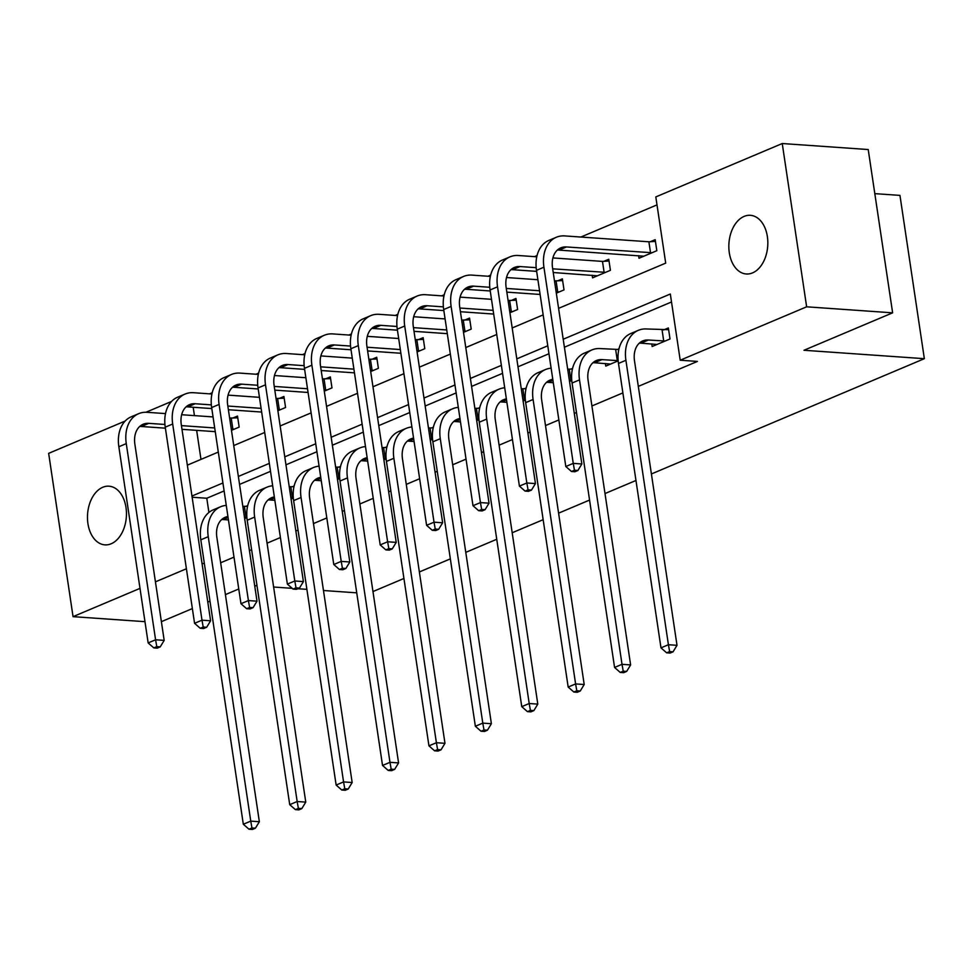 <?xml version="1.0" encoding="UTF-8"?>
<svg xmlns="http://www.w3.org/2000/svg" width="973" height="973" viewBox="0 0 973 973"><rect width="100%" height="100%" fill="white"/><g stroke="black" fill="none" stroke-linecap="round" stroke-linejoin="round"><path stroke-width="1.46" d="M752.555 272.89A29.409 19.436 94 0 1 746.279 273.985A29.409 19.436 94 0 1 728.862 248.03A29.409 19.436 94 0 1 744.114 216.395A29.409 19.436 94 0 1 750.378 215.313A29.409 19.436 94 0 1 767.806 241.255A29.409 19.436 94 0 1 752.555 272.89M111.177 543.773A29.409 19.436 94 0 1 104.914 544.868A29.409 19.436 94 0 1 87.497 518.913A29.409 19.436 94 0 1 102.737 487.278A29.409 19.436 94 0 1 109.012 486.196A29.409 19.436 94 0 1 126.429 512.139A29.409 19.436 94 0 1 111.177 543.773M874.812 193.639L899.952 195.391L924.35 358.684L651.411 473.96M144.977 621.674L73.048 616.651L48.65 453.357L125.14 421.054M145.938 412.26L171.552 401.448M656.994 204.889L580.869 237.035M537.06 255.546L534.457 256.641M490.647 275.14L488.057 276.235M444.247 294.746L441.645 295.841M397.835 314.34L395.245 315.434M351.435 333.946L348.833 335.04M305.023 353.54L302.421 354.634M258.611 373.146L256.021 374.24M212.211 392.739L209.609 393.834M558.587 308.356L665.702 263.124L655.814 196.923L782.243 143.53L806.641 306.811L680.212 360.217L670.324 294.016L563.209 339.249M806.641 306.811L892.63 312.832L868.22 149.538L782.243 143.53M635.965 480.48L604.999 493.554M589.565 500.073L558.599 513.16M543.153 519.679L512.187 532.754M496.741 539.273L465.775 552.36M450.341 558.879L419.375 571.954M403.929 578.473L372.963 591.56M193.189 407.273L194.442 415.617M196.643 430.358L200.985 459.402M231.465 430.346L239.163 427.098L237.509 416.067L232.681 418.11M277.877 410.752L285.576 407.505L283.921 396.473L279.093 398.504M324.289 391.146L331.975 387.899L330.334 376.867L325.505 378.911M370.689 371.552L378.388 368.305L376.733 357.273L371.905 359.305M417.101 351.946L424.787 348.699L423.146 337.667L418.317 339.711M463.501 332.352L471.2 329.105L469.545 318.074L464.717 320.105M509.913 312.747L517.612 309.499L515.958 298.468L511.129 300.511M556.325 293.153L564.012 289.905L562.37 278.874L557.541 280.905M592.18 275.25L592.569 277.84L610.424 270.299L608.77 259.268L603.941 261.311M638.592 255.656L638.981 258.246L656.824 250.706L655.182 239.674L650.353 241.705M220.652 562.771L234.007 557.14M249.441 550.609L251.618 549.696M267.064 543.177L280.406 537.534M295.853 531.015L298.03 530.09M313.464 523.571L326.819 517.94M342.253 511.409L344.442 510.497M359.876 503.978L373.231 498.334M388.665 491.815L390.842 490.891M406.288 484.372L419.631 478.74M435.077 472.209L437.254 471.297M452.688 464.778L466.043 459.134M481.477 452.615L483.654 451.691M499.1 445.172L512.443 439.541M527.889 433.009L530.066 432.097M545.5 425.578L558.855 419.935M574.289 413.416L576.466 412.491M591.912 405.972L622.878 392.897M638.324 386.378L697.41 361.421L680.212 360.217M671.516 301.983L564.401 347.215M548.954 353.734L517.989 366.809M502.555 373.34L471.589 386.415M456.142 392.934L425.177 406.009M409.742 412.54L378.777 425.615M363.33 432.134L332.365 445.208M316.918 451.74L285.953 464.814M270.518 471.333L239.553 484.408M224.106 490.939L206.787 498.249L208.915 512.467M244.661 518.621L246.911 517.66M247.738 505.595L245.877 506.374M291.073 499.015L293.323 498.067M294.138 485.989L292.289 486.768M337.473 479.421L339.723 478.461M340.55 466.395L338.689 467.174M383.885 459.815L386.135 458.867M386.95 446.789L385.101 447.568M430.285 440.222L432.535 439.261M433.362 427.196L431.501 427.974M476.697 420.616L478.947 419.667M479.774 407.59L477.913 408.368M523.109 401.022L525.359 400.061M526.174 387.996L524.325 388.774M569.509 381.416L571.759 380.467M572.586 368.39L570.725 369.168M605.376 363.513L605.765 366.103L618.171 360.861M618.986 348.796L617.137 349.575M651.788 343.919L652.165 346.51L670.02 338.969L668.366 327.937L663.537 329.969M892.63 312.832L803.978 350.268L924.35 358.684M204.366 563.586L202.019 563.428M186.402 568.767L155.437 581.854M140.003 588.373L73.048 616.651M238.762 588.981L225.42 594.625M209.973 601.144L207.796 602.056M192.35 608.587L161.384 621.662M254.683 585.71L257.03 585.868M273.62 587.023L292.155 588.324M297.92 588.726L306.884 589.346M323.474 590.514L356.738 592.837M547.775 345.78L516.797 358.855M501.363 365.374L470.397 378.448M454.95 384.98L423.985 398.054M408.551 404.573L377.585 417.648M362.138 424.179L331.173 437.254M315.739 443.773L284.773 456.848M269.326 463.379L238.361 476.454M222.914 482.973L191.949 496.048M187.339 465.155L218.305 452.08M233.739 445.561L264.705 432.474M280.151 425.955L311.117 412.88M326.563 406.361L357.529 393.287M372.963 386.755L403.929 373.681M419.375 367.162L450.341 354.087M465.775 347.556L496.741 334.481M512.187 327.962L543.153 314.887M206.787 498.249L192.131 497.227M246.899 517.441L244.478 517.381M228.436 519.923L223.304 519.558A22.975 16.346 67.1 0 0 221.662 519.546M242.824 506.349L247.568 506.276M227.937 516.529A22.975 16.346 67.1 0 0 225.104 517.32A22.975 16.346 67.1 0 0 216.845 537.278L259.353 821.723L255.4 828.218L251.958 827.974L248.991 829.227L252.433 829.47L255.4 828.218M248.991 829.227L243.323 824.253L200.815 539.82A34.456 24.52 -112.9 0 1 213.196 509.876L220.64 506.738A34.456 24.52 -112.9 0 1 226.271 505.388M243.323 824.253L250.754 821.115L208.246 536.682A34.456 24.52 -112.9 0 1 220.64 506.738M251.958 827.974L250.754 821.115L259.353 821.723M246.072 517.49L244.418 506.459M153.819 647.896L157.261 648.14L160.229 646.875L156.799 646.644L153.819 647.896L148.151 642.922L155.583 639.784L126.271 443.615A34.456 24.52 -112.9 0 1 138.653 413.671A34.456 24.52 -112.9 0 1 147.118 412.309L165.507 413.598M181.647 414.729L213.051 416.918M229.64 418.086L237.777 417.818M215.252 431.659L181.975 429.324M165.398 428.169L141.328 426.49A22.975 16.346 67.1 0 0 139.686 426.478M234.335 429.142L231.282 429.117M214.692 427.95L181.428 425.627M164.923 424.471L148.772 423.352A22.975 16.346 67.1 0 0 143.128 424.252A22.975 16.346 67.1 0 0 134.87 444.211L164.182 640.38L160.229 646.875M148.151 642.922L118.84 446.753A34.456 24.52 -112.9 0 1 131.221 416.809L138.653 413.671M156.799 646.644L155.583 639.784L164.182 640.38M232.875 429.227L231.233 418.195M293.299 497.848L290.878 497.775M274.848 500.317L269.716 499.964A22.975 16.346 67.1 0 0 268.074 499.952M289.236 486.743L293.98 486.67M274.337 496.923A22.975 16.346 67.1 0 0 271.516 497.726A22.975 16.346 67.1 0 0 263.257 517.685L305.765 802.117L301.812 808.612L298.37 808.381L295.391 809.633L298.833 809.877L301.812 808.612M295.391 809.633L289.723 804.659L247.215 520.227A34.456 24.52 -112.9 0 1 259.609 490.283L267.04 487.145A34.456 24.52 -112.9 0 1 272.683 485.795M289.723 804.659L297.166 801.521L254.658 517.089A34.456 24.52 -112.9 0 1 267.04 487.145M298.37 808.381L297.166 801.521L305.765 802.117M292.472 497.896L290.83 486.853M339.711 478.242L337.29 478.181M321.26 480.723L316.116 480.358A22.975 16.346 67.1 0 0 314.474 480.346M335.636 467.149L340.392 467.076M320.749 477.329A22.975 16.346 67.1 0 0 317.916 478.12A22.975 16.346 67.1 0 0 309.657 498.079L352.165 782.523L348.212 789.018L344.783 788.775L341.803 790.027L345.245 790.271L348.212 789.018M341.803 790.027L336.135 785.053L293.627 500.621A34.456 24.52 -112.9 0 1 306.009 470.677L313.452 467.539A34.456 24.52 -112.9 0 1 319.083 466.189M336.135 785.053L343.566 781.915L301.058 497.483A34.456 24.52 -112.9 0 1 313.452 467.539M344.783 788.775L343.566 781.915L352.165 782.523M338.884 478.29L337.23 467.259M200.231 628.29L203.661 628.534L206.641 627.281L203.199 627.038L200.231 628.29L194.564 623.316L201.995 620.178L172.683 424.009A34.456 24.52 -112.9 0 1 185.065 394.065A34.456 24.52 -112.9 0 1 193.53 392.715L211.919 394.004M228.059 395.123L259.45 397.325M276.04 398.48L284.189 398.212M261.652 412.053L228.387 409.73M211.798 408.575L187.74 406.884A22.975 16.346 67.1 0 0 186.086 406.872M280.747 409.536L277.694 409.511M261.105 408.356L227.84 406.033M211.336 404.877L195.172 403.746A22.975 16.346 67.1 0 0 189.528 404.646A22.975 16.346 67.1 0 0 181.282 424.605L210.594 620.786L206.641 627.281M194.564 623.316L165.24 427.147A34.456 24.52 -112.9 0 1 177.633 397.203L185.065 394.065M203.199 627.038L201.995 620.178L210.594 620.786M279.287 409.621L277.633 398.589M246.631 608.697L250.073 608.94L253.053 607.675L249.611 607.444L246.631 608.697L240.963 603.722L248.407 600.584L219.083 404.415A34.456 24.52 -112.9 0 1 231.477 374.471A34.456 24.52 -112.9 0 1 239.93 373.109L258.319 374.398M274.471 375.529L305.863 377.719M322.452 378.886L330.589 378.619M308.064 392.46L274.8 390.124M258.21 388.969L234.14 387.29A22.975 16.346 67.1 0 0 232.498 387.278M327.147 389.942L324.094 389.918M307.517 388.75L274.24 386.427M257.736 385.272L241.584 384.153A22.975 16.346 67.1 0 0 235.94 385.053A22.975 16.346 67.1 0 0 227.682 405.011L257.006 601.18L253.053 607.675M240.963 603.722L211.652 407.553A34.456 24.52 -112.9 0 1 224.033 377.609L231.477 374.471M249.611 607.444L248.407 600.584L257.006 601.18M325.687 390.027L324.045 378.996M386.111 458.648L383.703 458.575M367.66 461.117L362.528 460.764A22.975 16.346 67.1 0 0 360.886 460.752M382.048 447.544L386.792 447.471M367.162 457.724A22.975 16.346 67.1 0 0 364.328 458.526A22.975 16.346 67.1 0 0 356.069 478.485L398.577 762.917L394.624 769.412L391.182 769.181L388.215 770.434L391.645 770.677L394.624 769.412M388.215 770.434L382.535 765.459L340.027 481.027A34.456 24.52 -112.9 0 1 352.421 451.083L359.852 447.945A34.456 24.52 -112.9 0 1 365.495 446.595M382.535 765.459L389.978 762.321L347.47 477.889A34.456 24.52 -112.9 0 1 359.852 447.945M391.182 769.181L389.978 762.321L398.577 762.917M385.296 458.697L383.642 447.653M432.523 439.042L430.102 438.981M414.072 441.523L408.94 441.158A22.975 16.346 67.1 0 0 407.286 441.146M428.461 427.95L433.204 427.877M413.561 438.13A22.975 16.346 67.1 0 0 410.728 438.92A22.975 16.346 67.1 0 0 402.469 458.879L444.977 743.323L441.024 749.818L437.595 749.575L434.615 750.828L438.057 751.071L441.024 749.818M434.615 750.828L428.947 745.853L386.439 461.421A34.456 24.52 -112.9 0 1 398.821 431.477L406.264 428.339A34.456 24.52 -112.9 0 1 411.895 426.989M428.947 745.853L436.391 742.715L393.87 458.283A34.456 24.52 -112.9 0 1 406.264 428.339M437.595 749.575L436.391 742.715L444.977 743.323M431.696 439.091L430.054 428.059M478.923 419.448L476.515 419.375M460.472 421.917L455.34 421.564A22.975 16.346 67.1 0 0 453.698 421.552M474.86 408.344L479.604 408.271M459.974 418.524A22.975 16.346 67.1 0 0 457.14 419.327A22.975 16.346 67.1 0 0 448.881 439.285L491.389 723.717L487.437 730.212L483.995 729.981L481.027 731.234L484.457 731.477L487.437 730.212M481.027 731.234L475.359 726.259L432.851 441.827A34.456 24.52 -112.9 0 1 445.233 411.883L452.664 408.745A34.456 24.52 -112.9 0 1 458.307 407.395M475.359 726.259L482.79 723.121L440.283 438.689A34.456 24.52 -112.9 0 1 452.664 408.745M483.995 729.981L482.79 723.121L491.389 723.717M478.108 419.497L476.454 408.453M293.043 589.091L296.485 589.334L299.453 588.081L296.011 587.838L293.043 589.091L287.376 584.116L294.807 580.978L265.495 384.809A34.456 24.52 -112.9 0 1 277.877 354.865A34.456 24.52 -112.9 0 1 286.342 353.515L304.731 354.804M320.871 355.923L352.275 358.125M368.852 359.28L377.001 359.013M354.476 372.854L321.199 370.531M304.61 369.375L280.552 367.685A22.975 16.346 67.1 0 0 278.91 367.672M373.559 370.336L370.506 370.312M353.917 369.156L320.652 366.833M304.148 365.678L287.984 364.547A22.975 16.346 67.1 0 0 282.352 365.447A22.975 16.346 67.1 0 0 274.094 385.405L303.406 581.586L299.453 588.081M287.376 584.116L258.052 387.947A34.456 24.52 -112.9 0 1 270.445 358.003L277.877 354.865M296.011 587.838L294.807 580.978L303.406 581.586M372.1 370.421L370.445 359.39M339.443 569.497L342.885 569.74L345.865 568.475L342.423 568.244L339.443 569.497L333.775 564.522L341.219 561.385L311.895 365.216A34.456 24.52 -112.9 0 1 324.289 335.271A34.456 24.52 -112.9 0 1 332.742 333.909L351.144 335.199M367.283 336.33L398.675 338.519M415.264 339.686L423.401 339.419M400.876 353.26L367.612 350.925M351.022 349.769L326.964 348.091A22.975 16.346 67.1 0 0 325.31 348.079M419.959 350.742L416.918 350.718M400.329 349.55L367.052 347.227M350.548 346.072L334.396 344.953A22.975 16.346 67.1 0 0 328.752 345.853A22.975 16.346 67.1 0 0 320.494 365.812L349.818 561.98L345.865 568.475M333.775 564.522L304.464 368.353A34.456 24.52 -112.9 0 1 316.845 338.409L324.289 335.271M342.423 568.244L341.219 561.385L349.818 561.98M418.512 350.827L416.858 339.796M385.855 549.891L389.297 550.134L392.265 548.881L388.835 548.638L385.855 549.891L380.188 544.916L387.619 541.779L358.307 345.61A34.456 24.52 -112.9 0 1 370.689 315.666A34.456 24.52 -112.9 0 1 379.154 314.315L397.543 315.605M413.683 316.724L445.087 318.925M461.676 320.081L469.813 319.813M447.288 333.654L414.012 331.331M397.434 330.175L373.364 328.485A22.975 16.346 67.1 0 0 371.722 328.473M466.371 331.136L463.318 331.112M446.729 329.956L413.464 327.633M396.96 326.478L380.808 325.347A22.975 16.346 67.1 0 0 375.164 326.247A22.975 16.346 67.1 0 0 366.906 346.206L396.218 542.387L392.265 548.881M380.188 544.916L350.864 348.748A34.456 24.52 -112.9 0 1 363.257 318.803L370.689 315.666M388.835 548.638L387.619 541.779L396.218 542.387M464.912 331.221L463.27 320.19M525.335 399.842L522.915 399.781M506.884 402.323L501.752 401.958A22.975 16.346 67.1 0 0 500.11 401.946M521.273 388.75L526.016 388.677M506.374 398.93A22.975 16.346 67.1 0 0 503.552 399.721A22.975 16.346 67.1 0 0 495.293 419.679L537.801 704.124L533.849 710.618L530.407 710.375L527.427 711.628L530.869 711.871L533.849 710.618M527.427 711.628L521.759 706.653L479.251 422.221A34.456 24.52 -112.9 0 1 491.645 392.277L499.076 389.139A34.456 24.52 -112.9 0 1 504.707 387.789M521.759 706.653L529.203 703.515L486.695 419.083A34.456 24.52 -112.9 0 1 499.076 389.139M530.407 710.375L529.203 703.515L537.801 704.124M524.508 399.891L522.866 388.859M432.267 530.297L435.697 530.54L438.677 529.276L435.235 529.044L432.267 530.297L426.6 525.323L434.031 522.185L404.719 326.016A34.456 24.52 -112.9 0 1 417.101 296.072A34.456 24.52 -112.9 0 1 425.566 294.71L443.956 295.999M460.095 297.13L491.487 299.319M508.076 300.487L516.213 300.219M493.688 314.06L460.424 311.725M443.834 310.569L419.777 308.891A22.975 16.346 67.1 0 0 418.122 308.879M512.783 311.542L509.73 311.518M493.141 310.351L459.876 308.027M443.372 306.872L427.208 305.753A22.975 16.346 67.1 0 0 421.564 306.653A22.975 16.346 67.1 0 0 413.306 326.612L442.63 522.781L438.677 529.276M426.6 525.323L397.276 329.154A34.456 24.52 -112.9 0 1 409.657 299.21L417.101 296.072M435.235 529.044L434.031 522.185L442.63 522.781M511.324 311.628L509.67 300.596M571.747 380.248L569.327 380.175M553.296 382.717L548.152 382.365A22.975 16.346 67.1 0 0 546.51 382.353M567.673 369.144L572.428 369.071M552.786 379.324A22.975 16.346 67.1 0 0 549.952 380.127A22.975 16.346 67.1 0 0 541.693 400.085L584.201 684.518L580.249 691.012L576.807 690.781L573.839 692.034L577.281 692.277L580.249 691.012M573.839 692.034L568.171 687.06L525.663 402.627A34.456 24.52 -112.9 0 1 538.045 372.683L545.488 369.545A34.456 24.52 -112.9 0 1 551.119 368.195M568.171 687.06L575.602 683.922L533.095 399.489A34.456 24.52 -112.9 0 1 545.488 369.545M576.807 690.781L575.602 683.922L584.201 684.518M570.92 380.297L569.266 369.254M478.667 510.691L482.109 510.934L485.089 509.682L481.647 509.438L478.667 510.691L473 505.717L480.443 502.579L451.119 306.41A34.456 24.52 -112.9 0 1 463.513 276.466A34.456 24.52 -112.9 0 1 471.966 275.116L490.356 276.405M506.507 277.524L537.899 279.725M554.488 280.881L562.625 280.613M540.1 294.454L506.836 292.131M490.246 290.976L466.176 289.285A22.975 16.346 67.1 0 0 464.535 289.273M559.183 291.936L556.13 291.912M539.553 290.757L506.276 288.434M489.772 287.278L473.62 286.147A22.975 16.346 67.1 0 0 467.977 287.047A22.975 16.346 67.1 0 0 459.718 307.018L489.042 503.187L485.089 509.682M473 505.717L443.688 309.548A34.456 24.52 -112.9 0 1 456.069 279.604L463.513 276.466M481.647 509.438L480.443 502.579L489.042 503.187M557.724 292.022L556.082 280.99M618.147 360.642L601.995 359.621A22.975 16.346 67.1 0 0 596.364 360.521A22.975 16.346 67.1 0 0 588.106 380.479L630.613 664.924L626.661 671.419L623.219 671.175L620.239 672.44L623.681 672.671L626.661 671.419M610.594 364.072L594.564 362.759A22.975 16.346 67.1 0 0 592.922 362.747M620.239 672.44L614.571 667.454L622.015 664.316L579.507 379.884A34.456 24.52 -112.9 0 1 591.888 349.939A34.456 24.52 -112.9 0 1 600.353 348.589L618.828 349.477M614.571 667.454L572.063 383.021A34.456 24.52 -112.9 0 1 584.457 353.077L591.888 349.939M623.219 671.175L622.015 664.316L630.613 664.924M617.332 360.691L615.678 349.66M525.079 491.097L528.521 491.341L531.489 490.076L528.047 489.845L525.079 491.097L519.412 486.123L526.843 482.985L497.531 286.816A34.456 24.52 -112.9 0 1 509.913 256.872A34.456 24.52 -112.9 0 1 518.378 255.51L536.768 256.799M552.907 257.93L602.482 261.396L609.037 261.019M597.398 275.797L553.236 272.525M536.646 271.37L512.589 269.691A22.975 16.346 67.1 0 0 510.947 269.679M605.595 272.343L552.688 268.828M536.184 267.672L520.02 266.553A22.975 16.346 67.1 0 0 514.389 267.453A22.975 16.346 67.1 0 0 506.13 287.412L535.442 483.581L531.489 490.076M519.412 486.123L490.088 289.954A34.456 24.52 -112.9 0 1 502.482 260.01L509.913 256.872M528.047 489.845L526.843 482.985L535.442 483.581M604.136 272.428L602.482 261.396M665.191 341.012L648.407 340.015A22.975 16.346 67.1 0 0 642.764 340.927A22.975 16.346 67.1 0 0 634.505 360.886L677.013 645.318L673.061 651.813L669.631 651.582L666.651 652.834L670.093 653.078L673.061 651.813M656.994 344.466L640.976 343.165A22.975 16.346 67.1 0 0 639.322 343.153M666.651 652.834L660.983 647.86L668.415 644.722L625.907 360.29A34.456 24.52 -112.9 0 1 638.3 330.346A34.456 24.52 -112.9 0 1 646.765 328.983L668.633 329.677M660.983 647.86L618.475 363.428A34.456 24.52 -112.9 0 1 630.857 333.484L638.3 330.346M669.631 651.582L668.415 644.722L677.013 645.318M663.732 341.097L662.09 330.054M571.479 471.491L574.921 471.735L577.901 470.482L574.459 470.239L571.479 471.491L565.812 466.517L573.255 463.379L543.931 267.21A34.456 24.52 -112.9 0 1 556.325 237.266A34.456 24.52 -112.9 0 1 564.778 235.916L648.894 241.791L655.437 241.413M643.81 256.203L558.989 250.085A22.975 16.346 67.1 0 0 557.347 250.073M651.995 252.737L566.432 246.947A22.975 16.346 67.1 0 0 560.789 247.847A22.975 16.346 67.1 0 0 552.53 267.818L581.854 463.987L577.901 470.482M565.812 466.517L536.5 270.348A34.456 24.52 -112.9 0 1 548.881 240.404L556.325 237.266M574.459 470.239L573.255 463.379L581.854 463.987M650.548 252.822L648.894 241.791M223.304 519.558L228.083 517.539M200.815 539.82L208.246 536.682M141.328 426.49L148.772 423.352M118.84 446.753L126.271 443.615M269.716 499.964L274.495 497.945M247.215 520.227L254.658 517.089M316.116 480.358L320.895 478.339M293.627 500.621L301.058 497.483M187.74 406.884L195.172 403.746M165.24 427.147L172.683 424.009M234.14 387.29L241.584 384.153M211.652 407.553L219.083 404.415M362.528 460.764L367.308 458.745M340.027 481.027L347.47 477.889M408.94 441.158L413.72 439.139M386.439 461.421L393.87 458.283M455.34 421.564L460.12 419.545M432.851 441.827L440.283 438.689M280.552 367.685L287.984 364.547M258.052 387.947L265.495 384.809M326.964 348.091L334.396 344.953M304.464 368.353L311.895 365.216M373.364 328.485L380.808 325.347M350.864 348.748L358.307 345.61M501.752 401.958L506.532 399.939M479.251 422.221L486.695 419.083M419.777 308.891L427.208 305.753M397.276 329.154L404.719 326.016M548.152 382.365L552.932 380.346M525.663 402.627L533.095 399.489M466.176 289.285L473.62 286.147M443.688 309.548L451.119 306.41M594.564 362.759L601.995 359.621M572.063 383.021L579.507 379.884M512.589 269.691L520.02 266.553M490.088 289.954L497.531 286.816M640.976 343.165L648.407 340.015M618.475 363.428L625.907 360.29M558.989 250.085L566.432 246.947M536.5 270.348L543.931 267.21"/></g></svg>
